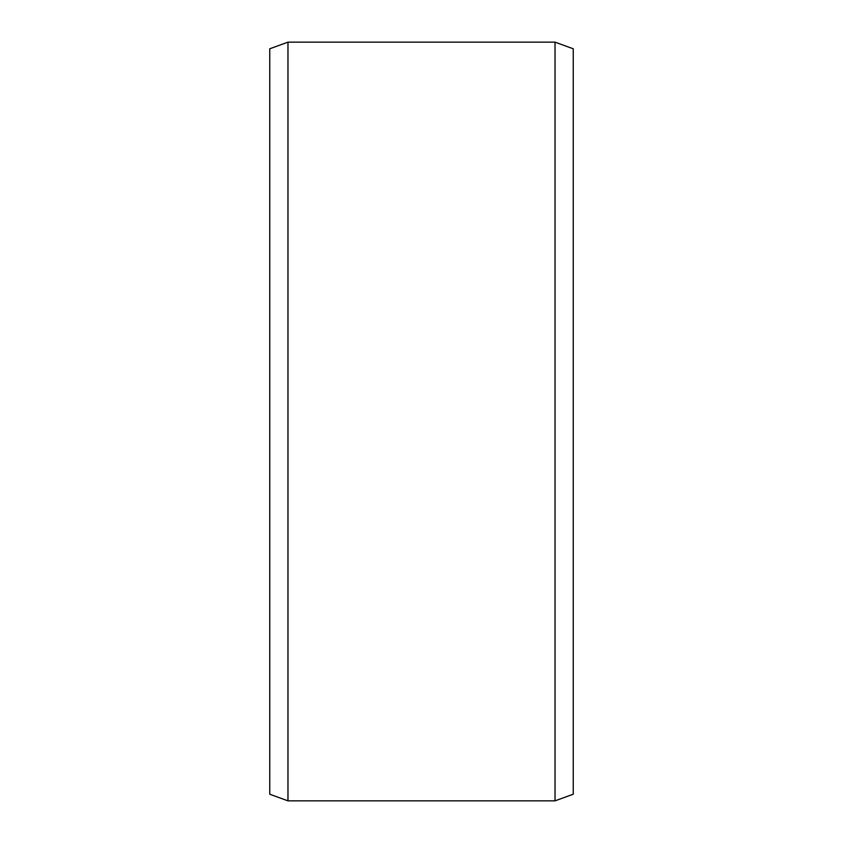 <?xml version="1.0" encoding="UTF-8"?>
<svg xmlns="http://www.w3.org/2000/svg" width="843" height="843" viewBox="0 0 843 843"><rect width="100%" height="100%" fill="white"/><g stroke="black" fill="none" stroke-linecap="round" stroke-linejoin="round"><path stroke-width="1.26" d="M573.24 48.778L573.24 794.222L555.031 800.85L555.031 42.15L573.24 48.778M287.969 800.85L269.76 794.222L269.76 48.778L287.969 42.15L287.969 800.85L555.031 800.85M287.969 42.15L555.031 42.15"/></g></svg>
